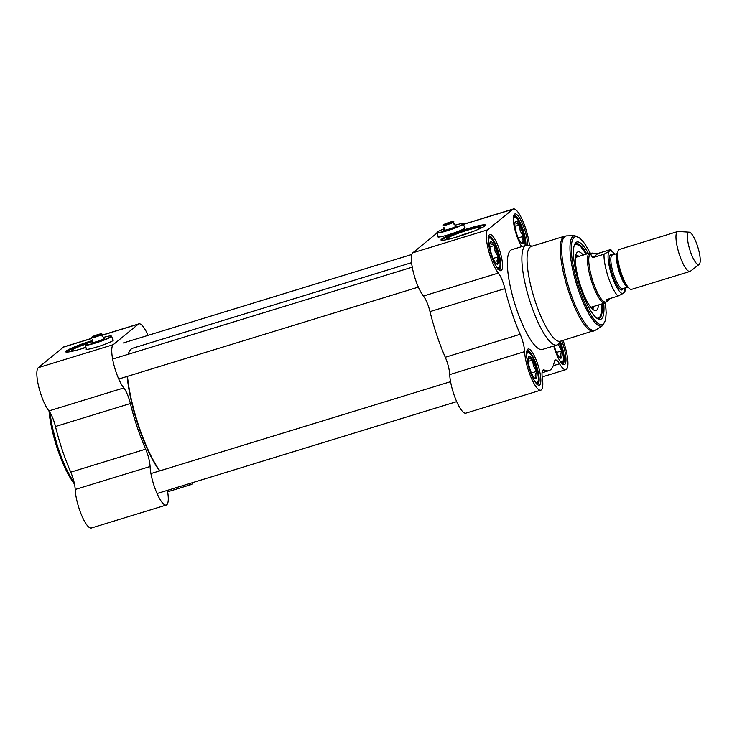 <?xml version="1.0" encoding="UTF-8"?>
<svg xmlns="http://www.w3.org/2000/svg" width="737" height="737" viewBox="0 0 737 737"><rect width="100%" height="100%" fill="white"/><g stroke="black" fill="none" stroke-linecap="round" stroke-linejoin="round"><path stroke-width="1.11" d="M128.266 354.267A69.149 17.2 -107.1 0 1 129.233 351.706A69.149 17.2 -107.1 0 1 131.214 349.043A69.149 17.2 -107.1 0 1 132.78 348.196L411.596 262.667M159.865 470.842A69.149 17.2 -107.1 0 1 127.492 376.34M129.233 351.706L128.929 352.332A68.624 17.071 72.9 0 0 128.146 354.304M127.169 376.441A68.624 17.071 72.9 0 0 159.597 470.925M689.242 232.173L678.233 231.473A20.876 5.196 72.9 0 0 677.736 231.529L619.366 249.428A20.876 5.196 72.9 0 0 618.896 249.686A20.876 5.196 72.9 0 0 617.799 252.192A20.876 5.196 72.9 0 0 620.526 270.912A20.876 5.196 72.9 0 0 628.762 287.937A20.876 5.196 72.9 0 0 631.609 289.346L689.979 271.437A20.876 5.196 72.9 0 0 690.422 271.216L699.146 264.454A16.96 4.219 72.9 0 0 697.856 247.19A16.96 4.219 72.9 0 0 689.242 232.173A16.96 4.219 72.9 0 0 688.459 232.422A16.96 4.219 72.9 0 0 690.293 251.234A16.96 4.219 72.9 0 0 699.146 264.454M609.84 298.586L607.048 301.654L606.91 299.489L618.021 296.081L623.005 293.483L624.939 291.714L625.142 287.918M609.996 250.81L604.018 254.21L592.898 257.618C591.028 255.546 590.54 254.127 591.433 253.362L598.057 253.408L609.177 250L610.89 249.742L609.996 250.81A22.313 5.546 -107.1 0 1 614.584 254.311M592.898 257.618L598.057 253.408M592.124 253.012L590.917 253.381A25.445 6.329 72.9 0 0 590.346 253.694A25.445 6.329 72.9 0 0 592.714 280.788A25.445 6.329 72.9 0 0 605.832 302.032L607.048 301.654M591.369 253.242L590.678 253.077A26.09 6.486 72.9 0 0 589.674 253.077A26.09 6.486 72.9 0 0 589.093 253.399A26.09 6.486 72.9 0 0 591.525 281.193A26.09 6.486 72.9 0 0 604.985 302.971A26.09 6.486 72.9 0 0 605.814 302.419L606.284 301.894M677.736 231.529A20.876 5.196 72.9 0 0 677.266 231.786A20.876 5.196 72.9 0 0 679.21 254.016A20.876 5.196 72.9 0 0 689.979 271.437M558.204 344.262L561.658 350.858L560.323 354.958L561.189 358.099A11.746 2.92 72.9 0 1 560.212 358.007A11.746 2.92 72.9 0 1 557.559 354.598L557.135 353.778A11.746 2.92 72.9 0 1 554.252 345.828M561.189 358.099L559.705 357.629M561.658 350.858L556.518 352.433M561.456 350.25A11.746 2.92 72.9 0 0 559.337 343.037M561.419 357.906A11.746 2.92 72.9 0 0 561.649 351.254M532.529 359.794L533.441 366.068L536.554 371.384L535.219 375.483L536.085 378.625A11.746 2.92 72.9 0 1 535.108 378.532A11.746 2.92 72.9 0 1 532.455 375.124L532.031 374.304A11.746 2.92 72.9 0 1 528.632 364.152L528.447 363.138A11.746 2.92 72.9 0 1 528.447 356.828A11.746 2.92 72.9 0 1 528.669 356.487L529.507 358.422L532.529 359.794A11.746 2.92 72.9 0 0 528.908 356.293M536.085 378.625L534.601 378.164M536.554 371.384L531.405 372.959M536.352 370.775A11.746 2.92 72.9 0 0 532.952 360.614M536.315 378.44A11.746 2.92 72.9 0 0 536.545 371.78M532.75 360.006L528.189 361.406M494.214 245.283L495.126 251.557L498.24 256.872L496.904 260.962L497.761 264.113A11.746 2.92 72.9 0 1 496.784 264.021A11.746 2.92 72.9 0 1 494.14 260.612L493.716 259.793A11.746 2.92 72.9 0 1 490.317 249.64L490.133 248.627A11.746 2.92 72.9 0 1 490.133 242.316A11.746 2.92 72.9 0 1 490.354 241.976L491.192 243.901L494.214 245.283A11.746 2.92 72.9 0 0 490.593 241.782M497.761 264.113L496.287 263.643M498.24 256.872L493.09 258.447M498.037 256.255A11.746 2.92 72.9 0 0 494.638 246.103M498 263.92A11.746 2.92 72.9 0 0 498.221 257.268M494.435 245.495L489.875 246.895M519.318 224.757L520.23 231.022L523.344 236.347L522.008 240.437L522.874 243.588A11.746 2.92 72.9 0 1 521.897 243.486A11.746 2.92 72.9 0 1 519.244 240.087L518.82 239.267A11.746 2.92 72.9 0 1 515.421 229.106L515.237 228.101A11.746 2.92 72.9 0 1 515.237 221.791A11.746 2.92 72.9 0 1 515.458 221.45L516.296 223.375L519.318 224.757A11.746 2.92 72.9 0 0 515.697 221.257M522.874 243.588L521.391 243.118M523.344 236.347L518.194 237.922M523.141 235.729A11.746 2.92 72.9 0 0 519.742 225.577M523.104 243.394A11.746 2.92 72.9 0 0 523.334 236.743M519.539 224.969L514.979 226.37M532.114 246.167L528.3 245.218A52.189 12.98 72.9 0 0 526.292 245.228A52.189 12.98 72.9 0 0 525.112 245.872A52.189 12.98 72.9 0 0 529.977 301.451A52.189 12.98 72.9 0 0 556.896 345.017A52.189 12.98 72.9 0 0 558.572 343.903L561.198 340.973M593.598 331.033A49.582 12.326 72.9 0 1 568.024 289.641A49.582 12.326 72.9 0 1 563.4 236.844A49.582 12.326 72.9 0 1 564.514 236.236L531.239 246.444A49.582 12.326 72.9 0 0 530.124 247.052A49.582 12.326 72.9 0 0 534.74 299.848A49.582 12.326 72.9 0 0 560.313 341.24L595.57 330.121A49.397 12.289 72.9 0 1 569.839 290.848A49.397 12.289 72.9 0 1 564.708 236.623A49.397 12.289 72.9 0 1 566.661 235.886L574.768 235.665A47.232 11.746 72.9 0 0 572.898 236.374A47.232 11.746 72.9 0 0 577.808 288.213A47.232 11.746 72.9 0 0 602.405 325.754L595.57 330.121M444.641 229.566A6.651 0.654 -18.5 0 0 443.914 230.008A6.651 0.654 -18.5 0 0 443.812 230.285A6.651 0.654 -18.5 0 0 450.279 228.737A6.651 0.654 -18.5 0 0 456.378 226.084A6.651 0.654 -18.5 0 0 455.282 226.01M455.005 225.181A13.699 1.345 161.5 0 1 462.965 223.67A13.699 1.345 161.5 0 1 450.5 229.391A13.699 1.345 161.5 0 1 437.105 232.321A13.699 1.345 161.5 0 1 437.391 232.017A13.699 1.345 161.5 0 1 444.365 228.746M437.105 232.321L436.94 232.652A13.957 1.363 -18.5 0 0 436.921 232.8A13.957 1.363 -18.5 0 0 450.593 229.668A13.957 1.363 -18.5 0 0 463.398 223.937A13.957 1.363 -18.5 0 0 463.287 223.836L462.965 223.67M453.375 222.362L452.711 222.021A5.085 0.497 161.5 0 1 447.377 224.057A5.085 0.497 161.5 0 1 443.6 224.813L443.269 225.458A5.61 0.553 -18.5 0 0 443.269 225.467A5.61 0.553 -18.5 0 0 447.479 224.628A5.61 0.553 -18.5 0 0 453.375 222.362L454.038 224.334A5.61 0.553 161.5 0 0 454.572 223.891L453.955 224.076M452.711 222.021L443.6 224.813M443.812 225.015L444.144 224.37A5.085 0.497 161.5 0 1 449.266 222.399A5.085 0.497 161.5 0 1 453.218 221.542A5.085 0.497 161.5 0 1 453.255 221.579L453.918 221.92A5.61 0.553 -18.5 0 0 453.909 221.911A5.61 0.553 -18.5 0 0 453.872 221.865A5.61 0.553 -18.5 0 0 453.762 221.837M444.144 224.37L453.255 221.579M444.862 230.23L443.932 227.429M455.503 226.674L454.572 223.891M574.418 244.905A39.144 9.738 -107.1 0 1 575.146 244.104A39.144 9.738 -107.1 0 1 576.021 243.625A39.144 9.738 -107.1 0 1 586.79 253.97M602.092 303.856A39.144 9.738 -107.1 0 1 598.978 318.458A39.144 9.738 -107.1 0 1 596.933 318.292M526.854 350.904A17.614 4.376 -107.1 0 1 526.927 350.84A17.614 4.376 -107.1 0 1 527.323 350.619A17.614 4.376 -107.1 0 1 536.683 366.178A17.614 4.376 -107.1 0 1 537.66 384.299A17.614 4.376 -107.1 0 1 537.107 384.327M527.729 349.237A18.922 4.708 72.9 0 0 527.185 349.964A18.922 4.708 72.9 0 0 529.203 368.472A18.922 4.708 72.9 0 0 537.909 384.926A18.922 4.708 72.9 0 0 538.627 367.146A18.922 4.708 72.9 0 0 527.729 349.237M436.995 233.039L412.858 252.773A24.137 6.007 72.9 0 0 413.282 272.008A24.137 6.007 72.9 0 0 423.425 296.034A15.652 3.897 -107.1 0 1 430.003 311.613L504.909 288.637A15.652 3.897 72.9 0 0 498.332 273.058A24.137 6.007 -107.1 0 1 488.189 249.032A24.137 6.007 -107.1 0 1 487.765 229.797L512.869 209.271A24.137 6.007 -107.1 0 1 513.413 208.976A24.137 6.007 -107.1 0 1 522.69 220.685A24.137 6.007 -107.1 0 1 529.433 245.504M504.909 288.637A74.363 18.499 72.9 0 0 520.184 334.294L445.277 357.27A15.652 3.897 -107.1 0 1 449.717 374.608A24.137 6.007 72.9 0 0 456.102 400.292A24.137 6.007 72.9 0 0 465.876 413.144L540.783 390.168A24.137 6.007 -107.1 0 1 531.009 377.316A24.137 6.007 -107.1 0 1 524.615 351.632A15.652 3.897 72.9 0 0 520.184 334.294M542.598 370.554L544.302 370.029A15.652 3.897 72.9 0 0 543.326 369.9A15.652 3.897 72.9 0 0 542.321 377.869A24.137 6.007 -107.1 0 1 540.783 390.168M544.302 370.029A74.363 18.499 72.9 0 0 548.908 370.665A74.363 18.499 72.9 0 0 554.307 361.849A15.652 3.897 72.9 0 1 555.44 359.988A15.652 3.897 72.9 0 1 559.549 363.783A24.137 6.007 -107.1 0 0 565.887 369.642A24.137 6.007 -107.1 0 0 563.077 340.393M553.736 345.985A18.922 4.708 72.9 0 0 563.013 364.4A18.922 4.708 72.9 0 0 561.806 340.78M489.414 234.725A18.922 4.708 72.9 0 0 488.871 235.453A18.922 4.708 72.9 0 0 490.888 253.961A18.922 4.708 72.9 0 0 499.594 270.415A18.922 4.708 72.9 0 0 500.312 252.634A18.922 4.708 72.9 0 0 489.414 234.725M527.628 245.099A18.922 4.708 72.9 0 0 522.496 223.799A18.922 4.708 72.9 0 0 514.518 214.2A18.922 4.708 72.9 0 0 513.975 214.928A18.922 4.708 72.9 0 0 514.859 229.327A18.922 4.708 72.9 0 0 521.741 246.628M526.292 245.228L511.791 249.677A52.189 12.98 72.9 0 0 510.612 250.313A52.189 12.98 72.9 0 0 515.476 305.892A52.189 12.98 72.9 0 0 542.404 349.467L556.896 345.017M560.47 341.775A17.614 4.376 -107.1 0 1 562.764 363.774A17.614 4.376 -107.1 0 1 562.211 363.802M513.643 215.867A17.614 4.376 -107.1 0 1 513.717 215.794A17.614 4.376 -107.1 0 1 514.113 215.582A17.614 4.376 -107.1 0 1 521.685 226.038A17.614 4.376 -107.1 0 1 525.923 245.347M488.539 236.393A17.614 4.376 -107.1 0 1 488.613 236.328A17.614 4.376 -107.1 0 1 489.009 236.107A17.614 4.376 -107.1 0 1 498.369 251.667A17.614 4.376 -107.1 0 1 499.345 269.788A17.614 4.376 -107.1 0 1 498.792 269.816M430.003 311.613A74.363 18.499 72.9 0 0 445.277 357.27M476.544 230.101A17.541 1.714 -18.5 0 0 480.1 227.917A17.541 1.714 -18.5 0 0 465.867 230.727A17.541 1.714 -18.5 0 0 447.248 238.281A17.541 1.714 -18.5 0 0 446.99 239A17.541 1.714 -18.5 0 0 451.155 238.595M456.157 237.203A14.933 1.465 161.5 0 1 471.708 231.998M485.324 225.586A23.483 2.303 -18.5 0 0 463.684 230.81A23.483 2.303 -18.5 0 0 441.749 239.967A23.483 2.303 -18.5 0 0 441.426 240.271M441.5 239.23A23.483 2.303 161.5 0 1 465.333 229.456A23.483 2.303 161.5 0 1 485.517 225.107A23.483 2.303 161.5 0 1 463.978 234.735A23.483 2.303 161.5 0 1 440.975 240.013A23.483 2.303 161.5 0 1 441.5 239.23M588.402 253.473A40.443 10.06 72.9 0 0 575.938 242.501A40.443 10.06 72.9 0 0 574.777 244.058A40.443 10.06 72.9 0 0 579.098 283.616A40.443 10.06 72.9 0 0 597.707 318.799A40.443 10.06 72.9 0 0 603.714 303.368M464.614 227.567A14.353 1.4 161.5 0 1 465.084 227.751A14.353 1.4 161.5 0 1 451.919 233.638A14.353 1.4 161.5 0 1 437.87 236.863A14.353 1.4 161.5 0 1 438.137 236.43M583.188 255.076A30.659 7.628 72.9 0 0 577.965 251.897A30.659 7.628 72.9 0 0 579.715 283.432A30.659 7.628 72.9 0 0 595.947 310.517A30.659 7.628 72.9 0 0 596.694 310.13A30.659 7.628 72.9 0 0 598.49 304.961M592.179 308.803A27.923 6.946 72.9 0 0 592.926 308.462A27.923 6.946 72.9 0 0 594.179 306.288M578.877 256.393A27.923 6.946 72.9 0 0 576.61 255.297A27.923 6.946 72.9 0 0 575.809 255.435M528.355 357.04L528.669 356.487M490.041 242.528L490.354 241.976M515.145 222.003L515.458 221.45M92.89 341.876A6.651 0.654 -18.5 0 0 92.162 342.318A6.651 0.654 -18.5 0 0 92.061 342.594A6.651 0.654 -18.5 0 0 98.528 341.047A6.651 0.654 -18.5 0 0 104.626 338.394A6.651 0.654 -18.5 0 0 103.53 338.32M103.254 337.491A13.699 1.345 161.5 0 1 111.213 335.98A13.699 1.345 161.5 0 1 98.749 341.701A13.699 1.345 161.5 0 1 85.354 344.63A13.699 1.345 161.5 0 1 85.639 344.326A13.699 1.345 161.5 0 1 92.613 341.056M85.354 344.63L85.188 344.962A13.957 1.363 -18.5 0 0 85.17 345.109A13.957 1.363 -18.5 0 0 98.841 341.977A13.957 1.363 -18.5 0 0 111.646 336.247A13.957 1.363 -18.5 0 0 111.536 336.146L111.213 335.98M101.623 334.672L100.96 334.331A5.085 0.497 161.5 0 1 95.626 336.367A5.085 0.497 161.5 0 1 91.849 337.122L91.517 337.767A5.61 0.553 -18.5 0 0 91.517 337.776A5.61 0.553 -18.5 0 0 95.727 336.938A5.61 0.553 -18.5 0 0 101.623 334.672L102.286 336.643A5.61 0.553 161.5 0 0 102.821 336.201L102.203 336.394M100.96 334.331L91.849 337.122M92.061 337.325L92.392 336.68A5.085 0.497 161.5 0 1 97.514 334.709A5.085 0.497 161.5 0 1 101.466 333.852A5.085 0.497 161.5 0 1 101.503 333.889L102.167 334.23A5.61 0.553 -18.5 0 0 102.157 334.22A5.61 0.553 -18.5 0 0 102.121 334.174A5.61 0.553 -18.5 0 0 102.01 334.147M92.392 336.68L101.503 333.889M93.111 342.548L92.18 339.739M103.751 338.983L102.821 336.201M167.539 490.326A15.652 3.897 72.9 0 0 167.796 492.758A24.137 6.007 -107.1 0 1 166.258 505.048A24.137 6.007 -107.1 0 1 156.484 492.196A24.137 6.007 -107.1 0 1 150.09 466.512A15.652 3.897 72.9 0 0 145.659 449.174L70.752 472.159A74.363 18.499 -107.1 0 1 55.478 426.502L130.385 403.517A15.652 3.897 72.9 0 0 123.807 387.938A24.137 6.007 -107.1 0 1 113.664 363.921A24.137 6.007 -107.1 0 1 113.24 344.676L38.333 367.652A24.137 6.007 72.9 0 0 38.757 386.897A24.137 6.007 72.9 0 0 48.9 410.914A15.652 3.897 -107.1 0 1 55.478 426.502M91.701 338.329L63.981 346.832A24.137 6.007 72.9 0 0 63.437 347.127L38.333 367.652M70.752 472.159A15.652 3.897 -107.1 0 1 75.192 489.488A24.137 6.007 72.9 0 0 81.577 515.181A24.137 6.007 72.9 0 0 91.351 528.024L166.258 505.048M192.891 482.551A24.137 6.007 -107.1 0 1 191.362 484.522A24.137 6.007 -107.1 0 1 188.985 483.748M113.24 344.676L138.344 324.151A24.137 6.007 -107.1 0 1 138.888 323.856A24.137 6.007 -107.1 0 1 148.082 335.363M145.659 449.174A74.363 18.499 -107.1 0 1 130.385 403.517M86.072 344.013A17.541 1.714 -18.5 0 0 71.701 350.803A17.541 1.714 -18.5 0 0 75.856 350.407M80.867 349.016A14.933 1.465 161.5 0 1 85.842 347.118M90.061 342.079A23.483 2.303 -18.5 0 0 66.127 352.083M85.953 347.44A23.483 2.303 161.5 0 1 65.685 351.816A23.483 2.303 161.5 0 1 92.438 340.512M112.862 339.877A14.353 1.4 161.5 0 1 113.332 340.061A14.353 1.4 161.5 0 1 96.759 347.044A14.353 1.4 161.5 0 1 86.118 349.172A14.353 1.4 161.5 0 1 86.386 348.739M617.578 253.51A17.614 4.376 72.9 0 0 618.997 271.382A17.614 4.376 72.9 0 0 627.841 286.969M628.762 287.937L626.874 285.956A18.139 4.514 -107.1 0 1 619.716 271.161A18.139 4.514 -107.1 0 1 617.348 254.901L617.799 252.192M627.933 287.062L622.627 288.692A17.614 4.376 -107.1 0 1 613.543 273.989A17.614 4.376 -107.1 0 1 611.903 255.223A17.614 4.376 -107.1 0 1 612.3 255.011L617.597 253.39M612.797 254.864A18.655 4.643 72.9 0 0 610.604 254.541A18.655 4.643 72.9 0 0 613.359 277.342A18.655 4.643 72.9 0 0 623.124 288.536M624.921 287.983A22.313 5.546 -107.1 0 1 623.999 292.672M623.005 293.483A22.313 5.546 -107.1 0 1 611.885 275.924A22.313 5.546 -107.1 0 1 608.992 251.621M604.018 254.21A25.445 6.329 72.9 0 0 608.338 277.342A25.445 6.329 72.9 0 0 618.021 296.081M560.092 342.198A15.652 3.897 -107.1 0 1 563.501 358.468A15.652 3.897 -107.1 0 1 559.411 360.098M526.614 355.547A15.652 3.897 -107.1 0 1 527.545 352.682A15.652 3.897 -107.1 0 1 537.19 369.891A15.652 3.897 -107.1 0 1 534.307 380.624M488.299 241.036A15.652 3.897 -107.1 0 1 489.23 238.171A15.652 3.897 -107.1 0 1 498.875 255.37A15.652 3.897 -107.1 0 1 495.992 266.103M513.403 220.51A15.652 3.897 -107.1 0 1 514.334 217.645A15.652 3.897 -107.1 0 1 521.695 227.466A15.652 3.897 -107.1 0 1 524.993 245.633M521.962 246.554A15.652 3.897 -107.1 0 1 521.096 245.578M449.717 374.608L524.615 351.632M553.22 365.727L559.549 363.783M463.555 224.398L512.869 209.271M498.332 273.058L423.425 296.034M412.858 252.773L487.765 229.797M590.079 253.012A45.97 11.433 72.9 0 0 574.197 237.286A45.97 11.433 72.9 0 0 586.182 305.956A45.97 11.433 72.9 0 0 605.353 302.806M578.048 256.651A26.873 6.688 72.9 0 0 575.68 256.697A26.873 6.688 72.9 0 0 575.597 256.771M591.249 307.808A26.873 6.688 72.9 0 0 593.349 306.537M596.629 318.062A38.619 9.609 72.9 0 0 599.199 317.638A38.619 9.609 72.9 0 0 601.429 304.059L601.438 312L600.167 316.781L598.002 318.762M575.569 243.809L580.507 246.315L586.155 254.164A38.619 9.609 72.9 0 0 574.298 245.274M74.115 482.376A52.189 12.98 -107.1 0 1 50.033 412.545M49.066 411.135A50.881 12.658 72.9 0 0 74.437 483.85M75.192 489.488L150.09 466.512M123.807 387.938L48.9 410.914M138.344 324.151L102.471 335.16M91.747 338.449L63.437 347.127M614.815 254.237L610.89 249.742M590.834 307.311L604.985 302.971M575.533 257.416L589.674 253.077M564.514 236.236L566.661 235.886M464.817 228.184L463.398 223.937M438.34 237.047L436.921 232.8M453.218 221.542L453.872 221.865M542.202 376.902L565.887 369.642M463.509 224.278L513.413 208.976M542.054 372.765L548.908 370.665M602.405 325.754L605.538 320.116L606.164 312.737L605.409 302.769M590.144 253.012L584.948 243.984L580.47 238.53L574.768 235.665M591.267 307.163L590.798 307.274M575.966 257.305L575.45 257.526M576.61 255.297L575.846 255.26M592.926 308.462L592.308 308.932M561.76 363.359L563.013 361.922L563.547 359.601L562.884 351.835L560.129 342.161M536.26 384.051C537.264 382.236 539.493 385.884 537.78 372.36C535.642 363.341 533.173 357.132 530.373 353.714C528.586 351.733 527.231 351.033 526.31 351.613M497.945 269.53C498.949 267.724 501.178 271.363 499.465 257.839C497.328 248.83 494.859 242.611 492.058 239.193C490.271 237.222 488.917 236.522 487.995 237.102M525.177 245.568L524.569 237.314L521.013 225.642L517.162 218.668L515.366 216.973L513.514 216.494M412.241 267.163L112.623 359.066M418.367 287.117L118.749 379.021M411.872 254.449L123.217 342.991M450.565 381.674L150.938 473.578M456.682 401.637L157.064 493.541M113.065 340.494L111.646 336.247M86.588 349.356L85.17 345.109M101.466 333.852L102.121 334.174M74.492 484.135L72.152 480.957L60.95 458.681L49.876 418.404L48.992 411.034M191.362 484.522L167.677 491.791M138.888 323.856L102.434 335.04"/></g></svg>
